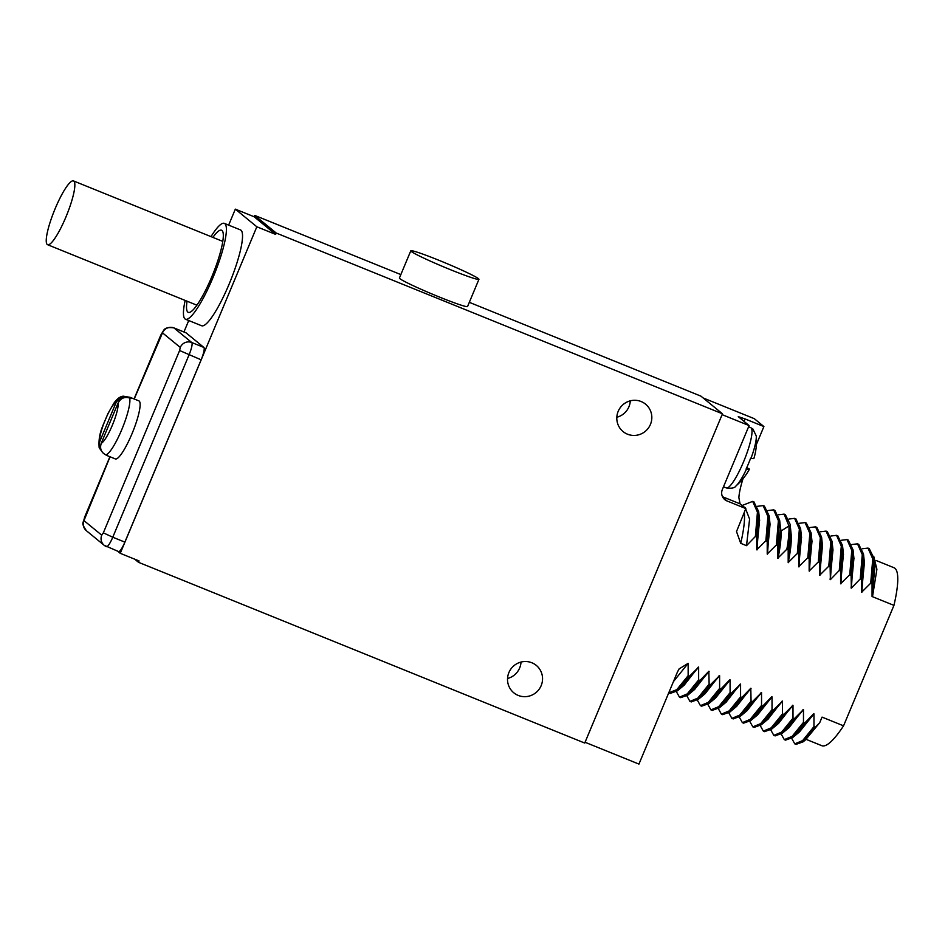 <?xml version="1.0" encoding="UTF-8"?>
<svg xmlns="http://www.w3.org/2000/svg" width="945" height="945" viewBox="0 0 945 945"><rect width="100%" height="100%" fill="white"/><g stroke="black" fill="none" stroke-linecap="round" stroke-linejoin="round"><path stroke-width="1.42" d="M469.311 302.329L700.954 396.156L722.464 413.792L584.731 743.053L138.49 562.299L139.069 560.94L120.251 553.321L256.839 226.776L235.329 209.14L228.643 225.123M585.168 742.309L638.938 764.092L677.47 671.954L679.16 668.871L688.149 663.331L673.431 681.617M400.845 274.593L254.713 215.401L254.146 216.759L235.329 209.14M188.728 320.532L183.944 331.967M507.548 678.486A17.731 17.376 129.3 0 0 521.014 662.067M616.825 417.253A17.731 17.376 129.3 0 0 630.291 400.834M703.163 397.963L754.287 418.67L763.903 426.561L745.085 418.942L744.046 421.423M722.216 414.69L749.101 425.569L738.269 416.639L745.085 418.942M744.235 512.344A96.024 18.321 112.1 0 1 740.715 543.316L746.515 545.667L755.386 536.476L756.732 537.02L756.732 549.813L765.875 540.729L767.222 541.272L767.222 554.053L776.353 544.97L777.7 545.513L777.7 558.306L786.842 549.222L788.189 549.766L788.189 562.547L797.32 553.463L798.667 554.006L798.667 566.787L807.81 557.715L809.156 558.259L809.156 571.04L818.287 561.956L819.634 562.499L819.634 575.281L828.777 566.209L830.123 566.752L830.395 579.639L839.266 570.449L840.601 570.993L840.601 583.774L849.744 574.702L851.091 575.245L851.362 588.133L860.233 578.942L861.568 579.486L861.58 592.267L870.711 583.195L872.058 583.738L872.058 596.519L893.946 605.379L843.554 725.831A96.024 18.321 112.1 0 1 821.855 745.711L806.132 739.344M872.554 596.389L876.901 569.256L873.723 556.31M876.192 560.515L893.946 567.709A96.024 18.321 112.1 0 1 893.946 605.379M805.447 739.923L819.74 722.641L822.055 717.113L843.554 725.831M819.74 722.641L815.311 727.166L813.964 726.622L813.964 713.841L797.426 733.615M799.482 731.914L813.964 713.841M813.692 713.735L804.821 722.925L803.474 722.382L803.474 709.589L794.343 718.672L792.997 718.129L792.997 705.348L783.854 714.432L782.507 713.888L782.507 701.095L773.364 710.179L772.03 709.636L772.03 696.855L755.492 716.629M757.547 714.928L772.03 696.855M771.758 696.749L762.887 705.939L761.54 705.395L761.54 692.602L752.397 701.686L751.062 701.143L750.791 688.255L741.919 697.445L740.573 696.902L740.573 684.109L731.43 693.193L730.095 692.65L730.083 679.868L713.558 699.643M715.613 697.942L730.083 679.868M729.823 679.762L720.952 688.952L719.606 688.409L719.606 675.616L710.463 684.7L709.128 684.156L708.856 671.269L699.985 680.459L698.639 679.916L698.639 667.123L689.496 676.207L688.149 675.663L688.149 663.331M749.101 425.569L722.346 489.522A8.859 8.682 -50.7 0 0 727 500.944L745.818 508.575L736.509 531.574L740.715 543.316M796.044 744.365L803.215 741.79L815.311 727.166M791.697 738.352L794.78 743.857L802.612 740.608L813.964 726.622M785.555 740.124L792.737 737.537L804.821 722.925M781.22 734.111L784.303 739.616L792.123 736.356L803.474 722.382M786.949 729.375L803.474 709.589M788.992 727.662L803.203 709.482M775.077 735.871L782.247 733.296L794.343 718.672M770.73 729.859L773.813 735.364L781.645 732.115L792.997 718.129M776.459 725.122L792.997 705.348M778.515 723.421L792.725 705.242M764.588 731.631L771.77 729.044L783.854 714.432M760.252 725.618L763.336 731.123L771.155 727.863L782.507 713.888M765.982 720.881L782.507 701.095M768.025 719.169L782.236 700.989M754.11 727.378L761.28 724.803L773.364 710.179M749.763 721.366L752.846 726.87L760.678 723.622L772.03 709.636M743.62 723.138L750.803 720.551L762.887 705.939M739.285 717.125L742.368 722.63L750.188 719.369L761.54 705.395M745.014 712.388L761.54 692.602M747.058 710.675L761.268 692.496M733.143 718.885L740.313 716.31L752.397 701.686M728.796 712.873L731.879 718.377L739.711 715.129L751.062 701.143M734.525 708.136L751.051 688.362M736.58 706.435L750.791 688.255M722.653 714.644L729.823 712.057L741.919 697.445M718.318 708.632L721.389 714.136L729.221 710.876L740.573 696.902M724.047 703.895L740.573 684.109M726.091 702.182L740.301 684.003M712.176 710.392L719.346 707.817L731.43 693.193M707.829 704.379L710.912 709.884L718.743 706.636L730.095 692.65M701.686 706.151L708.856 703.564L720.952 688.952M697.351 700.139L700.422 705.643L708.254 702.383L719.606 688.409M703.068 695.402L719.606 675.616M705.124 693.689L719.334 675.51M691.197 701.899L698.379 699.324L710.463 684.7M686.861 695.886L689.944 701.391L697.776 698.142L709.128 684.156M692.591 691.149L709.116 671.375M694.634 689.448L708.856 671.269M680.719 697.658L687.889 695.071L699.985 680.459M676.384 691.645L679.455 697.15L687.287 693.89L698.639 679.916M682.101 686.909L698.639 667.123M684.156 685.196L698.367 667.016M670.229 693.406L677.411 690.83L689.496 676.207M668.753 692.803L676.797 689.649L688.149 675.663M722.122 414.607L585.073 742.238M722.464 413.792L276.224 233.037L275.656 234.407L256.839 226.776M508.906 672.556A17.731 17.376 129.3 0 0 513.796 692.803A17.731 17.376 129.3 0 0 541.166 685.621A17.731 17.376 129.3 0 0 536.276 665.386A17.731 17.376 129.3 0 0 508.906 672.556M618.184 411.335A17.731 17.376 129.3 0 0 623.074 431.57A17.731 17.376 129.3 0 0 650.443 424.399A17.731 17.376 129.3 0 0 645.553 404.153A17.731 17.376 129.3 0 0 618.184 411.335M134.662 559.156L138.49 562.299M117.664 551.207L120.251 553.321M185.161 300.439A51.703 9.863 -67.9 0 0 185.503 319.221L201.628 325.753A51.703 9.863 -67.9 0 0 229.021 284.362A51.703 9.863 -67.9 0 0 240.455 229.907L224.319 223.374A51.703 9.863 -67.9 0 0 211.007 236.628M118.491 551.514A11.824 2.256 -67.9 0 0 118.609 551.585A11.824 2.256 -67.9 0 0 124.87 542.123L201.131 359.809A11.824 2.256 -67.9 0 0 203.86 347.429L186.082 332.853A11.824 2.256 -67.9 0 0 185.964 332.782A11.824 2.256 -67.9 0 0 185.834 332.758M254.146 216.759L275.656 234.407M254.713 215.401L276.224 233.037M410.791 250.815L399.404 278.019A36.938 2.15 22.7 0 0 399.877 278.669A36.938 2.15 22.7 0 0 435.928 295.62A36.938 2.15 22.7 0 0 467.551 306.534L478.938 279.318A36.938 2.15 22.7 0 0 478.465 278.68A36.938 2.15 22.7 0 0 442.414 261.718A36.938 2.15 22.7 0 0 410.791 250.815A36.938 2.15 22.7 0 0 411.264 251.453A36.938 2.15 22.7 0 0 447.316 268.404A36.938 2.15 22.7 0 0 478.938 279.318M185.503 319.221A51.703 9.863 -67.9 0 0 212.885 277.83A51.703 9.863 -67.9 0 0 224.319 223.374M187.051 301.195A44.321 8.458 -67.9 0 0 187.842 312.11A44.321 8.458 -67.9 0 0 190.11 312.204A44.321 8.458 -67.9 0 0 212.755 274.463A44.321 8.458 -67.9 0 0 222.76 231.619A44.321 8.458 -67.9 0 0 221.98 230.474A44.321 8.458 -67.9 0 0 212.897 237.396M55.235 208.467A34.422 6.568 -67.9 0 0 47.616 244.72A34.422 6.568 -67.9 0 0 65.855 217.173A34.422 6.568 -67.9 0 0 73.462 180.908A34.422 6.568 -67.9 0 0 55.235 208.467M105.946 454.911A31.315 5.977 -67.9 0 0 106.49 455.336L115.361 458.939A31.315 5.977 -67.9 0 0 131.946 433.873A31.315 5.977 -67.9 0 0 138.868 400.881L129.997 397.29A31.315 5.977 -67.9 0 0 129.311 397.219L123.263 396.179L116.412 401.743A22.456 4.288 -67.9 0 0 105.367 419.663A22.456 4.288 -67.9 0 0 99.603 441.917L116.412 401.743M106.49 455.336A31.315 5.977 -67.9 0 0 107.175 455.407L105.828 454.864A31.315 5.977 -67.9 0 0 121.728 429.727A31.315 5.977 112.1 0 0 129.607 398.022C124.563 396.487 120.712 398.176 118.054 403.078L101.245 443.264C99.627 448.591 101.15 452.454 105.828 454.864M129.607 398.022L130.953 398.566A31.315 5.977 -67.9 0 0 129.997 397.29M129.311 397.219L129.063 397.821M102.875 452.856L99.166 447.765L99.603 441.917M763.903 426.561L756.39 444.516M750.661 458.207L750.33 458.998M745.818 508.575L740.029 503.827L738.872 497.554A40.777 7.784 112.1 0 1 743.006 478.713M747.034 467.137A40.777 7.784 112.1 0 1 747.483 465.968M743.739 506.863L745.062 507.406L749.598 519.124L746.515 545.667M755.386 536.476L757.429 512.155L752.669 501.382L742.073 505.504M756.732 537.02L758.67 511.611L753.897 501.878M756.732 549.813L759.579 520.14M757.004 549.919L759.237 516.962M765.875 540.729L767.907 516.407L763.158 505.622L757.559 506.284M767.222 541.272L769.159 515.852L764.387 506.118M767.222 554.053L770.057 524.38M767.494 554.16L769.726 521.215M776.353 544.97L778.396 520.648L773.648 509.863L768.037 510.536M777.7 545.513L779.637 520.093L774.865 510.371M777.7 558.306L780.546 528.633M780.204 525.455L781.007 531.043C781.361 537.835 780.346 546.954 777.971 558.412M786.842 549.222C788.543 539.701 789.252 531.94 788.945 525.952L784.114 514.115L778.526 514.777M788.189 549.766C789.89 540.245 790.587 532.484 790.292 526.495L790.126 524.333L785.342 514.612M788.189 562.547C790.563 551.1 791.579 541.969 791.225 535.177L790.126 524.333M790.693 529.72L788.461 562.653M797.32 553.463L799.364 529.141L794.615 518.356L789.016 519.029M798.667 554.006L800.604 528.586L795.832 518.864M798.667 566.787L801.514 537.126M798.938 566.905L801.171 533.949M807.81 557.715L809.853 533.393L805.093 522.609L799.494 523.27M809.156 558.259L811.093 532.838L806.321 523.105M809.156 571.04L811.991 541.367M809.428 571.146L811.66 538.201M818.287 561.956L820.331 537.634L815.582 526.849L809.983 527.523M819.634 562.499L821.571 537.079L816.799 527.357M819.634 575.281L822.481 545.619M822.138 542.442L819.906 575.399M828.777 566.209L830.82 541.887L826.06 531.102L820.461 531.763M830.123 566.752L832.061 541.331L827.288 531.598M830.123 579.533L832.958 549.86M830.395 579.639L832.628 546.694M839.266 570.449L841.298 546.127L836.549 535.342L830.95 536.016M840.601 570.993L842.55 545.572L837.766 535.85M840.601 583.774L843.448 554.113M840.873 583.892L843.105 550.935M849.744 574.702L851.788 550.38L847.027 539.595L841.428 540.256M851.091 575.245L853.028 549.825L848.256 540.091M851.091 588.026L853.926 558.353M851.362 588.133L853.595 555.188M860.233 578.942L862.265 554.62L857.517 543.836L851.918 544.509M861.568 579.486L863.517 554.065L858.733 544.344M861.58 592.267L864.415 562.606M864.073 559.428L861.84 592.385M870.711 583.195L872.755 558.873L867.994 548.088L862.395 548.75M872.058 583.738L873.995 558.318L869.223 548.584M872.058 596.519L874.893 566.846M872.329 596.626L874.562 563.681M747.424 467.397A58.791 57.61 -50.7 0 1 747.093 468.023M746.656 467.846L749.255 468.897A58.791 3.426 -157.3 0 1 749.35 469.299A58.791 3.426 -157.3 0 1 746.444 469.181L746.077 469.086A29.543 5.635 112.1 0 0 750.637 458.195L751.003 458.29A58.791 3.426 22.7 0 0 753.921 458.372A59.098 59.098 0 0 0 756.26 435.976A28.704 5.481 112.1 0 1 751.003 458.29M124.87 542.123L112.774 537.221L189.035 354.907A11.824 2.256 -67.9 0 0 191.764 342.527L173.986 327.95A11.824 2.256 -67.9 0 0 173.868 327.88C168.493 327.112 165.115 327.891 163.721 330.242L160.804 335.05L134.072 398.932M110.057 456.789L83.963 520.612L101.741 535.189A8.859 8.682 129.3 0 0 106.395 546.612A11.824 2.256 -67.9 0 0 106.513 546.683A11.824 2.256 -67.9 0 0 112.774 537.221L103.336 532.838L179.609 350.524L201.131 359.809M186.082 332.853L173.986 327.95A8.859 8.682 -50.7 0 0 162.505 332.853L134.225 399.003M203.86 347.429L191.764 342.527A8.859 8.682 -50.7 0 0 180.282 347.429L162.505 332.853M179.609 350.524L180.282 347.429M101.741 535.189L103.336 532.838M84.648 517.517L84.542 517.364C83.254 524.239 80.668 522.124 86.408 530.736L104.186 545.3L118.609 551.585M83.963 520.612A8.859 8.682 129.3 0 0 86.408 530.736M101.245 443.264A22.456 4.288 -67.9 0 0 112.301 425.344A22.456 4.288 -67.9 0 0 118.054 403.078M723.079 497.731L727 500.944M781.007 531.043L788.945 525.952L790.292 526.495L791.225 535.177M740.029 503.827L722.512 496.727M748.582 426.809L750.72 427.683A32.496 6.202 -67.9 0 1 751.039 427.872A32.496 6.202 112.1 0 1 743.892 461.018A32.496 6.202 112.1 0 1 726.315 487.927C731.69 488.648 734.938 487.939 736.072 485.824A59.098 59.098 0 0 0 749.35 469.299M746.444 469.181A28.704 5.481 112.1 0 1 736.072 485.824M796.127 744.4L794.78 743.857M792.725 737.537L799.659 731.761M784.303 739.616L785.638 740.159M782.247 733.296L789.169 727.52M773.813 735.364L775.16 735.907M778.692 723.268L771.758 729.044M763.336 731.123L764.67 731.666M768.202 719.027L761.28 724.803M754.193 727.414L752.846 726.87M750.791 720.551L757.725 714.774M742.368 722.63L743.703 723.173M740.313 716.31L747.235 710.534M731.879 718.377L733.226 718.921M729.823 712.057L736.757 706.281M721.401 714.136L722.736 714.68M719.346 707.817L726.268 702.04M710.912 709.884L712.258 710.427M708.856 703.564L715.778 697.788M700.422 705.643L701.769 706.187M698.379 699.324L705.301 693.547M689.944 701.391L691.291 701.934M687.889 695.071L694.811 689.295M679.455 697.15L680.802 697.693M684.334 685.054L677.411 690.83M670.324 693.441L668.977 692.898M803.215 741.79L805.648 739.758M196.926 305.2L47.616 244.72M222.772 241.388L73.462 180.908M185.964 332.782L173.868 327.88M109.903 456.73L84.542 517.364M99.166 447.765C98.02 433.141 103.088 426.006 107.836 413.768L113.802 403.35C116.861 398.896 120.015 396.51 123.263 396.179M754.015 501.925L752.669 501.382M759.626 520.577L758.67 511.611M764.505 506.166L763.158 505.622M770.104 524.818L769.159 515.852M774.983 510.418L773.636 509.875M780.594 529.07L779.637 520.104M784.114 514.115L785.46 514.659M795.95 518.911L794.615 518.368M801.561 537.563L800.604 528.598M806.439 523.152L805.093 522.609M812.038 541.804L811.093 532.838M816.917 527.404L815.582 526.861M822.528 546.056L821.571 537.091M826.06 531.102L827.407 531.645M833.006 550.297L832.061 541.331M837.884 535.898L836.549 535.354M843.495 554.55L842.538 545.584M848.374 540.138L847.027 539.595M853.973 558.79L853.028 549.825M858.851 544.391L857.517 543.847M864.462 563.043L863.506 554.077M869.341 548.632L867.994 548.088M874.94 567.284L873.995 558.318M723.492 486.781L726.315 487.927M750.72 427.683L752.87 428.959L756.26 435.976"/></g></svg>
